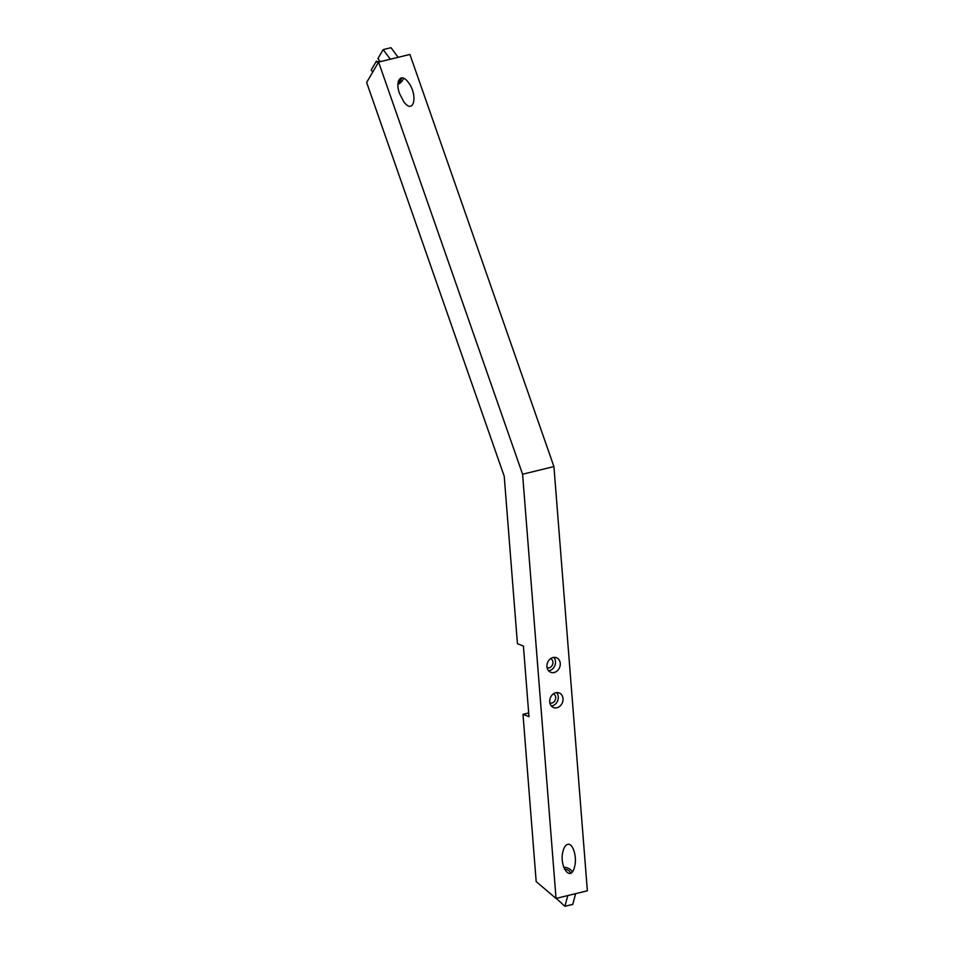 <?xml version="1.0" encoding="UTF-8"?>
<svg xmlns="http://www.w3.org/2000/svg" width="954" height="954" viewBox="0 0 954 954"><rect width="100%" height="100%" fill="white"/><g stroke="black" fill="none" stroke-linecap="round" stroke-linejoin="round"><path stroke-width="1.43" d="M377.963 63.167L376.413 61.104L371.213 69.964L372.752 72.039M376.818 61.64L380.074 61.497M398.176 57.312L378.595 62.093L522.589 474.221L553.928 466.578L409.922 54.45L398.176 57.312L390.997 47.7L383.162 49.608L377.903 58.576L380.217 61.7M401.24 77.894A5.056 2.934 -36.7 0 1 398.009 82.915M390.341 59.231L383.162 49.608M399.583 93.623C394.706 80.577 401.205 72.289 408.336 82.426C418.46 95.388 413.654 115.553 403.745 101.661L399.583 93.623M403.482 78.18A7.596 4.4 -36.7 0 1 397.913 84.489M545.139 889.2L553.94 896.677M556.265 898.394L564.923 906.3L567.785 895.579L556.039 898.441L536.184 881.591L522.995 714.343L528.969 716.669L523.412 646.037L517.438 643.711L504.225 476.249L366.634 82.449L378.595 62.093M564.47 869.166A5.056 3.327 -165.1 0 1 570.373 873.304M553.928 466.578L587.366 890.797L575.62 893.671L572.758 904.392L564.923 906.3M522.589 474.221L556.039 898.441M575.62 893.671L567.785 895.579M546.94 666.631A7.823 6.499 -68.8 0 1 549.766 659.333A7.823 6.499 -68.8 0 1 556.432 657.723A7.823 6.499 -68.8 0 1 559.652 667.359A7.823 6.499 -68.8 0 1 550.768 672.296A7.823 6.499 -68.8 0 1 546.94 666.631M549.719 701.858A7.823 6.499 -68.8 0 1 552.545 694.56A7.823 6.499 -68.8 0 1 559.199 692.95A7.823 6.499 -68.8 0 1 562.431 702.585A7.823 6.499 -68.8 0 1 553.547 707.534A7.823 6.499 -68.8 0 1 549.719 701.858M567.678 844.385C572.889 842.597 577.373 857.372 574.523 866.983C570.623 883.022 558.674 866.089 563.122 850.837C564.16 847.128 565.686 844.97 567.678 844.385M563.695 867.258A7.596 4.985 -165.1 0 1 572.257 871.849M556.587 692.616A7.823 6.499 -68.8 0 1 557.661 700.737A7.823 6.499 -68.8 0 1 551.388 706.008M553.356 693.892A4.83 4.007 -68.8 0 1 555.335 699.831A4.83 4.007 -68.8 0 1 549.862 702.895M553.809 657.378A7.823 6.499 -68.8 0 1 554.882 665.51A7.823 6.499 -68.8 0 1 548.61 670.781M550.589 658.654A4.83 4.007 -68.8 0 1 552.569 664.604A4.83 4.007 -68.8 0 1 547.083 667.669M528.683 712.96L522.995 714.343"/></g></svg>
